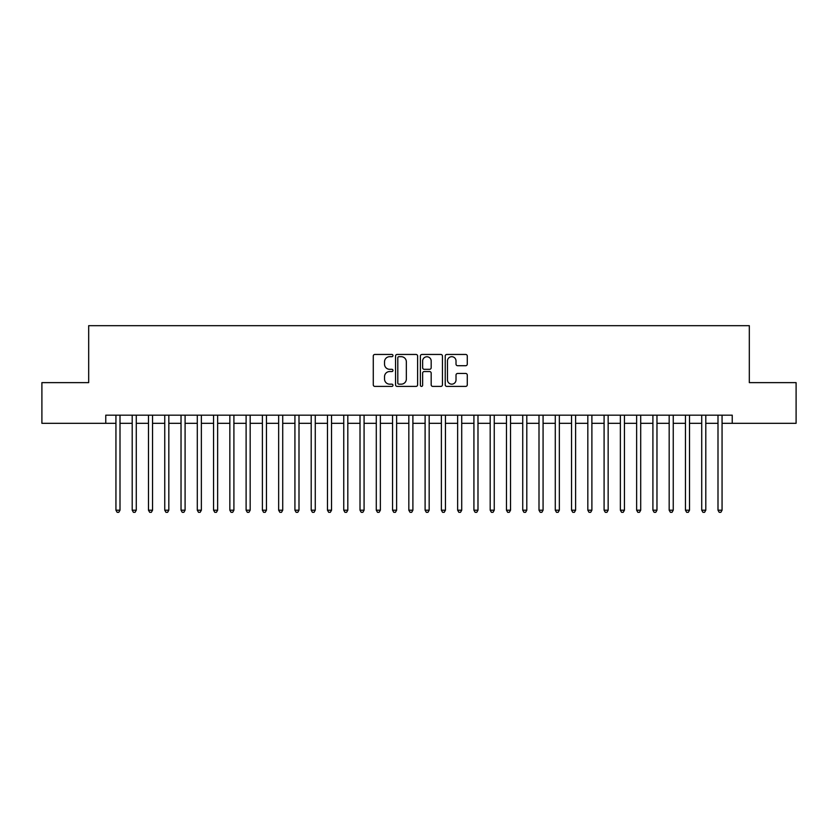 <?xml version="1.0" encoding="UTF-8"?>
<svg xmlns="http://www.w3.org/2000/svg" width="838" height="838" viewBox="0 0 838 838"><rect width="100%" height="100%" fill="white"/><g stroke="black" fill="none" stroke-linecap="round" stroke-linejoin="round"><path stroke-width="1.26" d="M392.97 355.574A1.121 1.121 0 0 0 391.849 354.453L374.879 354.453A1.592 1.592 0 0 0 373.277 356.056L373.277 384.799A1.592 1.592 0 0 0 374.879 386.402L391.849 386.402A1.121 1.121 0 0 0 392.97 385.281A1.121 1.121 0 0 0 391.849 384.16L389.649 384.16A5.112 5.112 0 0 1 384.537 379.048L384.537 376.66A5.112 5.112 0 0 1 389.649 371.548L391.849 371.548A1.121 1.121 0 0 0 392.97 370.427A1.121 1.121 0 0 0 391.849 369.307L389.649 369.307A5.112 5.112 0 0 1 384.537 364.195L384.537 361.807A5.112 5.112 0 0 1 389.649 356.695L391.849 356.695A1.121 1.121 0 0 0 392.97 355.574M465.677 365.714A1.592 1.592 0 0 0 467.279 364.121L467.279 356.056A1.592 1.592 0 0 0 465.677 354.453L446.832 354.453A1.592 1.592 0 0 0 445.229 356.056L445.229 384.799A1.592 1.592 0 0 0 446.832 386.402L465.677 386.402A1.592 1.592 0 0 0 467.279 384.799L467.279 375.057A1.592 1.592 0 0 0 465.677 373.465L457.611 373.465A1.592 1.592 0 0 0 456.019 375.057L456.019 379.897A4.274 4.274 0 0 1 451.745 384.16A4.274 4.274 0 0 1 447.471 379.897L447.471 360.969A4.274 4.274 0 0 1 451.745 356.695A4.274 4.274 0 0 1 456.019 360.969L456.019 364.121A1.592 1.592 0 0 0 457.611 365.714L465.677 365.714M105.766 423.316L41.9 423.316L41.9 382.631L88.681 382.631L88.681 325.678L749.319 325.678L749.319 382.631L796.1 382.631L796.1 423.316L732.234 423.316L732.234 415.177L105.766 415.177L105.766 423.316L115.937 423.316M417.607 356.056A1.592 1.592 0 0 0 416.004 354.453L397.16 354.453A1.592 1.592 0 0 0 395.557 356.056L395.557 384.799A1.592 1.592 0 0 0 397.16 386.402L416.004 386.402A1.592 1.592 0 0 0 417.607 384.799L417.607 356.056M421.996 354.453L440.84 354.453A1.592 1.592 0 0 1 442.443 356.056L442.443 384.799A1.592 1.592 0 0 1 440.84 386.402L432.775 386.402A1.592 1.592 0 0 1 431.182 384.799L431.182 373.14A1.592 1.592 0 0 0 429.58 371.548L424.227 371.548A1.592 1.592 0 0 0 422.635 373.14L422.635 385.281A1.121 1.121 0 0 1 421.514 386.402A1.121 1.121 0 0 1 420.393 385.281L420.393 356.056A1.592 1.592 0 0 1 421.996 354.453M120.002 423.316L132.205 423.316M136.28 423.316L148.483 423.316M152.547 423.316L164.751 423.316M168.826 423.316L181.029 423.316M185.093 423.316L197.297 423.316M201.361 423.316L213.564 423.316M217.639 423.316L229.842 423.316M233.907 423.316L246.11 423.316M250.174 423.316L262.388 423.316M266.453 423.316L278.656 423.316M282.72 423.316L294.924 423.316M298.998 423.316L311.202 423.316M315.266 423.316L327.469 423.316M331.534 423.316L343.748 423.316M347.812 423.316L360.015 423.316M364.08 423.316L376.283 423.316M380.358 423.316L392.561 423.316M396.625 423.316L408.829 423.316M412.893 423.316L425.107 423.316M429.171 423.316L441.375 423.316M445.439 423.316L457.642 423.316M461.717 423.316L473.92 423.316M477.985 423.316L490.188 423.316M494.252 423.316L506.466 423.316M510.531 423.316L522.734 423.316M526.798 423.316L539.002 423.316M543.076 423.316L555.28 423.316M559.344 423.316L571.547 423.316M575.612 423.316L587.826 423.316M591.89 423.316L604.093 423.316M608.158 423.316L620.361 423.316M624.436 423.316L636.639 423.316M640.703 423.316L652.907 423.316M656.971 423.316L669.174 423.316M673.249 423.316L685.453 423.316M689.517 423.316L701.72 423.316M705.795 423.316L717.998 423.316M722.063 423.316L732.234 423.316M398.919 356.695A1.121 1.121 0 0 0 397.799 357.816L397.799 383.05A1.121 1.121 0 0 0 398.919 384.16L401.234 384.16A5.112 5.112 0 0 0 406.346 379.048L406.346 361.807A5.112 5.112 0 0 0 401.234 356.695L398.919 356.695M431.182 361.042A4.274 4.274 0 0 0 426.909 356.768A4.274 4.274 0 0 0 422.635 361.042L422.635 367.714A1.592 1.592 0 0 0 424.227 369.307L429.58 369.307A1.592 1.592 0 0 0 431.182 367.714L431.182 361.042M120.002 415.177L120.002 510.206L115.937 510.206L115.937 415.177M120.002 510.206L118.787 512.322L117.152 512.322L115.937 510.206M136.28 415.177L136.28 510.206L132.205 510.206L132.205 415.177M136.28 510.206L135.054 512.322L133.431 512.322L132.205 510.206M152.547 415.177L152.547 510.206L148.483 510.206L148.483 415.177M152.547 510.206L151.332 512.322L149.698 512.322L148.483 510.206M168.826 415.177L168.826 510.206L164.751 510.206L164.751 415.177M168.826 510.206L167.6 512.322L165.976 512.322L164.751 510.206M185.093 415.177L185.093 510.206L181.029 510.206L181.029 415.177M185.093 510.206L183.868 512.322L182.244 512.322L181.029 510.206M201.361 415.177L201.361 510.206L197.297 510.206L197.297 415.177M201.361 510.206L200.146 512.322L198.512 512.322L197.297 510.206M217.639 415.177L217.639 510.206L213.564 510.206L213.564 415.177M217.639 510.206L216.414 512.322L214.79 512.322L213.564 510.206M233.907 415.177L233.907 510.206L229.842 510.206L229.842 415.177M233.907 510.206L232.692 512.322L231.058 512.322L229.842 510.206M250.174 415.177L250.174 510.206L246.11 510.206L246.11 415.177M250.174 510.206L248.959 512.322L247.336 512.322L246.11 510.206M266.453 415.177L266.453 510.206L262.388 510.206L262.388 415.177M266.453 510.206L265.227 512.322L263.603 512.322L262.388 510.206M282.72 415.177L282.72 510.206L278.656 510.206L278.656 415.177M282.72 510.206L281.505 512.322L279.871 512.322L278.656 510.206M298.998 415.177L298.998 510.206L294.924 510.206L294.924 415.177M298.998 510.206L297.773 512.322L296.149 512.322L294.924 510.206M315.266 415.177L315.266 510.206L311.202 510.206L311.202 415.177M315.266 510.206L314.051 512.322L312.417 512.322L311.202 510.206M331.534 415.177L331.534 510.206L327.469 510.206L327.469 415.177M331.534 510.206L330.319 512.322L328.695 512.322L327.469 510.206M347.812 415.177L347.812 510.206L343.748 510.206L343.748 415.177M347.812 510.206L346.586 512.322L344.963 512.322L343.748 510.206M364.08 415.177L364.08 510.206L360.015 510.206L360.015 415.177M364.08 510.206L362.864 512.322L361.23 512.322L360.015 510.206M380.358 415.177L380.358 510.206L376.283 510.206L376.283 415.177M380.358 510.206L379.132 512.322L377.509 512.322L376.283 510.206M396.625 415.177L396.625 510.206L392.561 510.206L392.561 415.177M396.625 510.206L395.41 512.322L393.776 512.322L392.561 510.206M412.893 415.177L412.893 510.206L408.829 510.206L408.829 415.177M412.893 510.206L411.678 512.322L410.054 512.322L408.829 510.206M429.171 415.177L429.171 510.206L425.107 510.206L425.107 415.177M429.171 510.206L427.946 512.322L426.322 512.322L425.107 510.206M445.439 415.177L445.439 510.206L441.375 510.206L441.375 415.177M445.439 510.206L444.224 512.322L442.59 512.322L441.375 510.206M461.717 415.177L461.717 510.206L457.642 510.206L457.642 415.177M461.717 510.206L460.491 512.322L458.868 512.322L457.642 510.206M477.985 415.177L477.985 510.206L473.92 510.206L473.92 415.177M477.985 510.206L476.77 512.322L475.136 512.322L473.92 510.206M494.252 415.177L494.252 510.206L490.188 510.206L490.188 415.177M494.252 510.206L493.037 512.322L491.414 512.322L490.188 510.206M510.531 415.177L510.531 510.206L506.466 510.206L506.466 415.177M510.531 510.206L509.305 512.322L507.681 512.322L506.466 510.206M526.798 415.177L526.798 510.206L522.734 510.206L522.734 415.177M526.798 510.206L525.583 512.322L523.949 512.322L522.734 510.206M543.076 415.177L543.076 510.206L539.002 510.206L539.002 415.177M543.076 510.206L541.851 512.322L540.227 512.322L539.002 510.206M559.344 415.177L559.344 510.206L555.28 510.206L555.28 415.177M559.344 510.206L558.129 512.322L556.495 512.322L555.28 510.206M575.612 415.177L575.612 510.206L571.547 510.206L571.547 415.177M575.612 510.206L574.397 512.322L572.773 512.322L571.547 510.206M591.89 415.177L591.89 510.206L587.826 510.206L587.826 415.177M591.89 510.206L590.664 512.322L589.041 512.322L587.826 510.206M608.158 415.177L608.158 510.206L604.093 510.206L604.093 415.177M608.158 510.206L606.942 512.322L605.308 512.322L604.093 510.206M624.436 415.177L624.436 510.206L620.361 510.206L620.361 415.177M624.436 510.206L623.21 512.322L621.587 512.322L620.361 510.206M640.703 415.177L640.703 510.206L636.639 510.206L636.639 415.177M640.703 510.206L639.488 512.322L637.854 512.322L636.639 510.206M656.971 415.177L656.971 510.206L652.907 510.206L652.907 415.177M656.971 510.206L655.756 512.322L654.132 512.322L652.907 510.206M673.249 415.177L673.249 510.206L669.174 510.206L669.174 415.177M673.249 510.206L672.024 512.322L670.4 512.322L669.174 510.206M689.517 415.177L689.517 510.206L685.453 510.206L685.453 415.177M689.517 510.206L688.302 512.322L686.668 512.322L685.453 510.206M705.795 415.177L705.795 510.206L701.72 510.206L701.72 415.177M705.795 510.206L704.569 512.322L702.946 512.322L701.72 510.206M722.063 415.177L722.063 510.206L717.998 510.206L717.998 415.177M722.063 510.206L720.848 512.322L719.214 512.322L717.998 510.206"/></g></svg>
